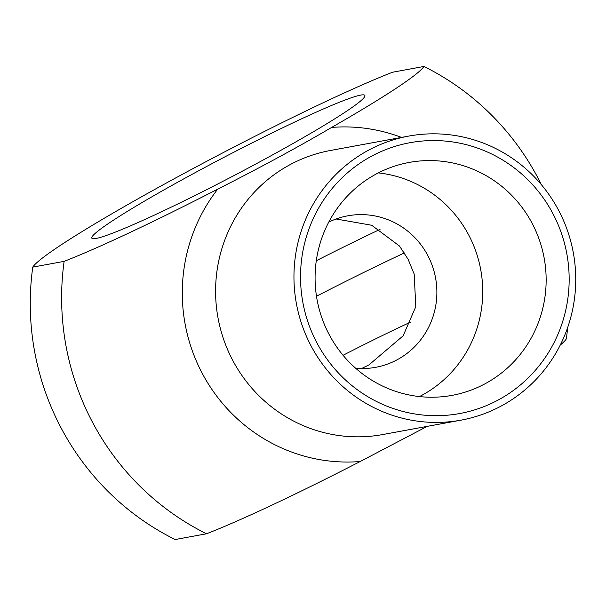 <?xml version="1.0" encoding="UTF-8"?>
<svg xmlns="http://www.w3.org/2000/svg" width="606" height="606" viewBox="0 0 606 606"><rect width="100%" height="100%" fill="white"/><g stroke="black" fill="none" stroke-linecap="round" stroke-linejoin="round"><path stroke-width="0.91" d="M361.593 368.524L368.978 364.888L403.126 335.83L415.784 306.712L414.201 274.147L408.141 259.353L399.513 246.051L371.667 225.25L336.072 218.993M328.763 222.107A77.023 75.083 -100.4 0 1 347.806 215.812A77.023 75.083 -100.4 0 1 419.14 242.445A77.023 75.083 -100.4 0 1 427.912 255.717A77.023 75.083 -100.4 0 1 375.659 367.319A77.023 75.083 -100.4 0 1 355.624 368.213M411.004 321.922A154.045 10.4 -27.6 0 0 343.064 355.283M532.363 223.788A118.428 115.435 -100.4 0 1 452.031 395.377A118.428 115.435 -100.4 0 1 317.082 299.773A118.428 115.435 -100.4 0 1 409.202 162.431A118.428 115.435 -100.4 0 1 532.363 223.788M553.134 214.047A137.683 134.206 79.6 0 0 320.589 204.737A137.683 134.206 79.6 0 0 430.821 415.587A137.683 134.206 79.6 0 0 553.134 214.047M419.466 396.566A118.428 115.435 79.6 0 0 468.938 235.446A118.428 115.435 79.6 0 0 378.349 172.899M558.921 210.911A144.417 140.774 -100.4 0 1 460.961 420.163A144.417 140.774 -100.4 0 1 296.395 303.583A144.417 140.774 -100.4 0 1 408.732 136.085A144.417 140.774 -100.4 0 1 558.921 210.911M331.641 127.419C297.841 147.22 259.876 167.786 217.736 189.125A221.235 14.938 152.4 0 1 64.122 261.36L32.762 267.125A221.235 14.938 152.4 0 1 179.762 175.725A221.235 14.938 152.4 0 1 392.567 72.228L423.92 66.463A221.235 14.938 152.4 0 1 331.641 127.419A167.703 163.476 79.6 0 1 401.513 137.41M32.762 267.125A259.959 253.391 79.6 0 0 175.179 539.537L206.532 533.772A221.235 14.938 -27.6 0 0 360.146 461.537L427.222 426.366M206.532 533.772A259.959 253.391 -100.4 0 1 64.122 261.36M95.99 238.484A154.045 10.4 152.4 0 1 91.824 238.166A154.045 10.4 152.4 0 1 223.523 157.575A154.045 10.4 152.4 0 1 364.857 95.422A154.045 10.4 152.4 0 1 247.778 168.301A154.045 10.4 152.4 0 1 95.99 238.484M560.247 345.079A221.235 14.938 -27.6 0 0 566.33 338.875A259.959 253.391 -100.4 0 0 567.655 327.543M423.92 66.463A259.959 253.391 -100.4 0 1 541.393 184.701M404.414 252.922A207.964 14.036 -27.6 0 0 316.491 296.251M460.961 420.163L382.598 434.57A144.417 140.774 -100.4 0 1 235.87 365.994A144.417 140.774 -100.4 0 1 246.119 201.806A144.417 140.774 -100.4 0 1 330.368 150.493L408.732 136.085M217.736 189.125A167.703 163.476 79.6 0 0 201.813 372.531A167.703 163.476 79.6 0 0 360.146 461.537M316.294 260.731A207.964 14.036 152.4 0 1 380.03 229.386"/></g></svg>
